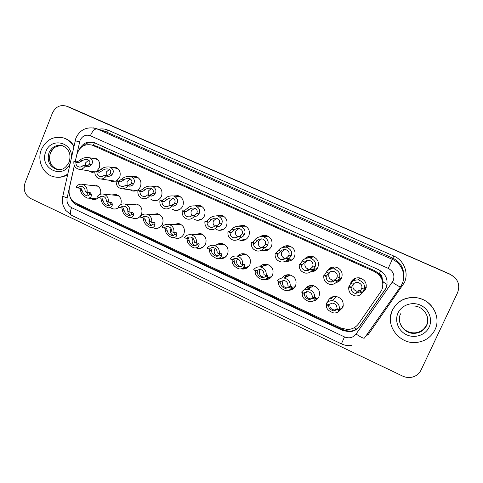 <?xml version="1.0" encoding="UTF-8"?>
<svg xmlns="http://www.w3.org/2000/svg" width="483" height="483" viewBox="0 0 483 483"><rect width="100%" height="100%" fill="white"/><g stroke="black" fill="none" stroke-linecap="round" stroke-linejoin="round"><path stroke-width="0.72" d="M98.629 197.625C96.89 199.238 94.903 199.823 92.664 199.382L90.339 198.338M111.73 194.939L116.029 194.498C120.515 196.291 122.09 199.66 120.75 204.611L120.738 204.641M119.047 207.135C117.309 208.734 115.316 209.326 113.064 208.904L110.77 207.919M132.131 204.575L136.641 204.031C141.241 205.824 142.859 209.23 141.495 214.247C139.847 217.585 137.275 219.022 133.773 218.558L131.527 217.646M159.269 227.668L158.835 227.433M152.791 214.386L157.549 213.703C162.264 215.496 163.93 218.938 162.542 224.021C160.893 227.348 158.309 228.791 154.789 228.356L152.604 227.523M180.594 237.6L179.767 237.213M173.687 224.39L178.752 223.514C183.594 225.301 185.309 228.779 183.896 233.947C182.248 237.25 179.658 238.699 176.126 238.294L174.182 237.636M202.305 247.628L201.043 247.151M194.818 234.605L200.264 233.47C205.239 235.245 207.008 238.759 205.571 244.012C203.929 247.29 201.333 248.751 197.789 248.389L196.176 247.912M224.45 257.753L222.669 257.234M216.161 245.092C217.911 243.71 219.88 243.203 222.071 243.571C227.197 245.334 229.033 248.89 227.571 254.227C225.929 257.481 223.339 258.942 219.789 258.628L218.57 258.333M245.587 267.22L247.054 267.938L244.664 267.467M237.702 255.912C239.526 254.155 241.693 253.454 244.199 253.823C249.482 255.561 251.383 259.16 249.898 264.599C248.268 267.811 245.684 269.291 242.146 269.025L241.403 268.886M270.16 278.154L268.457 278.16L264.738 279.56M259.685 266.888C261.526 264.775 263.845 263.887 266.634 264.225C272.098 265.94 274.072 269.574 272.563 275.129C270.951 278.299 268.385 279.778 264.859 279.579M293.809 288.297L290.899 288.58M282.084 278.027C283.895 275.576 286.328 274.495 289.389 274.785C295.047 276.457 297.111 280.134 295.572 285.815C294.153 288.677 291.847 290.18 288.659 290.325M317.977 298.259L315.218 299.134M304.688 289.709C306.379 286.697 308.969 285.296 312.459 285.507C318.339 287.119 320.501 290.838 318.937 296.671C317.778 299.074 315.882 300.541 313.262 301.066M342.556 307.925L340.195 309.386M327.649 302.056L328.06 300.909C329.672 297.782 332.268 296.278 335.848 296.399C341.976 297.926 344.246 301.694 342.67 307.689L338.571 311.626M91.148 158.08L95.006 158.013C99.16 159.885 100.579 163.176 99.269 167.891L96.66 171.199M94.789 172.111L91.293 172.159L88.872 170.879M111.356 167.329L115.352 167.221C119.597 169.104 121.046 172.431 119.718 177.195L116.747 180.727M116.204 181.022L111.67 181.475L109.261 180.25M131.829 176.724L135.989 176.561C140.324 178.456 141.815 181.813 140.456 186.637C138.706 190.151 136.001 191.582 132.348 190.936L129.963 189.765M152.568 186.269L156.921 186.033C161.352 187.941 162.88 191.334 161.497 196.213C159.734 199.721 157.011 201.157 153.328 200.53L150.98 199.425M178.74 209.99L178.118 209.61M173.608 195.959L178.155 195.651C182.689 197.565 184.258 200.988 182.852 205.927C181.083 209.429 178.342 210.872 174.629 210.268L172.34 209.242M200.336 219.868L199.328 219.342M194.969 205.794L199.696 205.402C204.339 207.322 205.951 210.787 204.52 215.792C202.745 219.276 199.986 220.731 196.249 220.151L194.045 219.222M222.331 229.866L220.882 229.226M216.547 215.829L221.546 215.297C226.31 217.223 227.97 220.725 226.515 225.796C224.734 229.268 221.963 230.729 218.207 230.18L216.112 229.365M244.778 239.966L242.798 239.272M238.324 226.086L243.71 225.344C248.606 227.27 250.321 230.808 248.836 235.958C247.061 239.411 244.283 240.878 240.51 240.365L238.566 239.671M267.733 250.14L265.101 249.482M260.271 236.634C262.094 235.444 264.068 235.076 266.199 235.535C271.241 237.455 273.004 241.035 271.5 246.27C269.725 249.693 266.942 251.172 263.163 250.707L261.599 250.224M291.273 260.319L287.802 259.842M282.368 247.556C284.318 245.962 286.528 245.4 289.015 245.883C294.207 247.785 296.043 251.408 294.509 256.739C292.74 260.132 289.963 261.617 286.184 261.206L289.257 260.246M315.49 270.377L311.952 270.607M304.622 259.009C306.639 256.763 309.15 255.887 312.157 256.382C317.524 258.266 319.432 261.931 317.868 267.371C316.335 270.402 313.859 271.929 310.454 271.953M340.388 280.049L337.454 281.136M327.142 271.198C329.026 267.962 331.851 266.58 335.625 267.045C341.191 268.898 343.184 272.605 341.59 278.166C340.455 280.526 338.601 282 336.035 282.597M365.722 289.063L363.451 290.941M358.863 291.859L358.326 291.792M351.847 282.144L353.061 279.536M350.857 282.386C352.656 278.987 355.512 277.483 359.424 277.864C365.214 279.669 367.303 283.424 365.685 289.136L362.335 292.734M291.044 289.933L289.746 289.746M267.63 279.373L266.314 279.005M244.784 268.898L243.855 268.554M222.421 258.538L221.794 258.254L222.289 258.568M200.487 248.31L200.113 248.111M311.601 271.917L310.78 271.724M287.946 261.303L286.993 260.953M264.889 250.834L264.201 250.508M242.333 240.51L241.832 240.232M220.194 230.337L219.862 230.125M177.056 210.413L174.629 210.268M359.726 277.918L359.702 278.268M74.376 165.609L69.298 188.491C68.278 195.162 70.518 200.059 76.012 203.198L341.052 328.126L347.688 329.521C352.288 329.279 355.941 327.335 358.634 323.688L381.673 290.349C384.444 282.169 381.993 275.89 374.307 271.506L92.024 145.057C84.483 143.59 79.411 146.778 76.809 154.638L75.276 161.557M382.295 288.731L383.182 281.927L382.156 278.196C382.095 276.191 381.153 274.73 379.324 273.813L380.689 270.83M379.324 273.813L382.156 278.196M379.095 273.71L374.802 270.764L97.566 146.603L95.024 145.818M91.577 185.46L95.7 185.104C99.703 186.619 101.339 189.644 100.609 194.184M179.326 196.672L179.954 196.436M200.083 206.319L201.073 205.933M221.063 216.161L222.428 215.587M242.231 226.237L243.993 225.416M263.537 236.64L265.728 235.438M285.405 247.067L287.566 245.702M307.369 257.946L309.422 256.31M329.418 269.562L331.211 267.479M330.088 298.905L330.77 297.703M159.016 214.621L159.408 214.422M179.441 224.378L180.177 223.985M200.083 234.34L201.169 233.718M220.924 244.561L222.379 243.637M241.953 255.109L243.776 253.762M263.169 266.103L265.33 264.135M284.632 277.749L286.999 274.833M307.176 288.285L308.788 285.978M67.318 106.453L450.144 274.211L455.125 277.81M68.755 106.954L450.144 274.211L69.274 107.135M70.307 197.426C71.448 200.922 73.573 203.44 76.676 204.985L342.471 330.408L349.227 331.785C353.707 331.501 357.257 329.581 359.877 326.031L385.959 288.387C388.706 280.285 386.273 274.06 378.654 269.719L93.714 142.425C87.671 140.945 82.991 143.083 79.665 148.818M421.025 370.099C419.347 373.474 416.666 375.756 412.983 376.927C409.475 377.923 406.028 377.64 402.635 376.082L30.568 198.465C24.875 194.969 23.033 189.783 25.031 182.906L52.412 113.082C55.503 106.797 60.164 104.479 66.388 106.133L450.361 274.459C457.944 278.691 460.359 284.747 457.606 292.626L421.025 370.099M83.583 145.715C86.523 142.908 89.91 141.815 93.744 142.431M386.056 288.067L360.107 325.524C357.498 329.062 353.967 330.97 349.505 331.253L342.785 329.883L78.161 205.07L74.503 202.335M359.811 291.919L361.827 288.14C362.347 285.447 361.006 283.533 357.812 282.404C355.723 282.386 354.202 282.99 353.242 284.227L351.117 287.946C351.081 290.977 352.578 292.819 355.597 293.477L359.811 291.919L362.172 292.994L364.14 289.19C365.377 285.048 363.451 281.939 358.35 279.862L359.956 277.966M353.634 283.823L353.236 284.529C352.282 288.037 353.598 290.283 357.197 291.261L361.284 289.746M362.172 292.994C360.469 295.149 358.223 296.121 355.434 295.922C350.513 294.805 348.297 291.786 348.774 286.872L350.948 283.183C352.288 281.003 354.757 279.899 358.35 279.862M348.774 286.872L351.117 287.946M329.098 304.055L328.669 305.727C328.603 308.16 330.269 309.881 333.662 310.889L337.116 309.663L337.611 308.939M330.022 303.505C329.273 307.097 330.722 309.271 334.387 310.02L337.617 308.915M339.344 309.712L337.019 308.631C337.025 305.516 335.48 303.668 332.382 303.095L328.452 304.646L326.146 303.572C327.758 301.507 329.895 300.541 332.57 300.674C337.539 301.712 339.797 304.725 339.344 309.712L340.032 308.891L339.392 310.726C338.553 312.193 336.723 312.96 333.898 313.014C328.374 311.209 325.874 308.426 326.411 304.676L326.599 303.783M335.359 297.751L335.649 296.882M392.365 310.334C397.044 301.464 404.621 297.214 415.108 297.588C430.709 298.409 441.86 316.395 434.935 329.835C431.343 336.862 425.541 341.022 417.529 342.32C399.978 345.333 384.54 325.506 392.365 310.334M390.681 315.779L392.389 310.183C397.056 301.326 404.627 297.087 415.096 297.456C425.251 298.814 432.152 304.181 435.805 313.552M334.695 280.442L336.597 278.347L337.134 276.892C337.72 274.32 336.482 272.454 333.421 271.283C331.278 271.211 329.702 271.796 328.681 273.046L326.14 276.536C326.097 279.47 327.516 281.287 330.402 281.987C332.099 282.175 333.53 281.661 334.695 280.442L337.019 281.504L338.818 279.361L339.41 277.93C340.744 273.97 338.969 270.927 334.079 268.808L336.548 267.268M330.348 271.796L329.032 273.505C328.09 276.916 329.34 279.132 332.781 280.152L335.6 279.687M337.019 281.504C335.28 283.714 332.992 284.68 330.161 284.409C325.464 283.219 323.35 280.243 323.839 275.479L324.564 275.026L326.423 272.02C327.86 269.828 330.414 268.753 334.079 268.808M323.839 275.479L326.14 276.536M309.983 269.152L312.247 267.244L312.833 265.825C313.479 263.362 312.332 261.532 309.386 260.343C307.212 260.222 305.582 260.79 304.513 262.04L302.479 264.944L301.567 265.306C301.513 268.162 302.871 269.955 305.642 270.679C307.357 270.909 308.8 270.402 309.983 269.152L312.266 270.196L314.427 268.24L315.067 266.845C316.498 263.048 314.862 260.071 310.158 257.922L313.443 256.757M307.291 260.428L305.196 262.649C304.272 265.976 305.461 268.168 308.776 269.218L309.881 269.266M312.266 270.196C310.503 272.454 308.196 273.414 305.341 273.076C300.824 271.838 298.814 268.904 299.297 264.273L300.233 263.917L302.286 261.025C303.813 258.834 306.439 257.801 310.158 257.922M312.893 263.803L312.32 262.299M299.297 264.273L301.567 265.306M285.664 258.043L286.715 257.747L288.273 256.316L288.906 254.933C289.613 252.561 288.55 250.768 285.707 249.566C283.509 249.409 281.843 249.959 280.714 251.208L278.498 253.992L277.381 254.257C277.32 257.047 278.625 258.81 281.293 259.558C283.014 259.818 284.469 259.311 285.664 258.043L287.91 259.069L288.943 258.761L291.11 255.936C292.626 252.277 291.116 249.367 286.582 247.205L290.615 246.421M284.366 249.494L281.728 251.963C280.816 255.217 281.963 257.379 285.163 258.453L285.242 258.465M287.91 259.069C286.135 261.363 283.811 262.311 280.943 261.925C276.596 260.657 274.664 257.765 275.147 253.237L276.282 252.983L278.528 250.206C280.134 248.02 282.821 247.024 286.582 247.205M275.147 253.237L277.381 254.257M261.732 247.109L262.981 246.91L264.678 245.563L265.354 244.211C266.121 241.917 265.131 240.166 262.384 238.958C260.168 238.771 258.465 239.296 257.288 240.54L254.891 243.215L253.575 243.384C253.509 246.107 254.764 247.851 257.342 248.612C259.069 248.896 260.53 248.395 261.732 247.109L263.941 248.117L265.173 247.912L266.791 246.523L267.522 245.201C269.116 241.663 267.727 238.813 263.356 236.652L268.053 236.235M261.599 238.862L258.622 241.44C257.747 244.235 258.604 246.3 261.188 247.64M263.941 248.117C262.154 250.442 259.824 251.383 256.956 250.955C252.754 249.663 250.894 246.807 251.377 242.381L252.712 242.218L255.133 239.556C256.823 237.382 259.564 236.416 263.356 236.652M251.377 242.381L253.575 243.384M303.855 293.187L301.585 292.13C303.227 290.011 305.407 289.051 308.124 289.251C312.881 290.361 315.031 293.338 314.566 298.18L312.284 297.111C312.302 294.093 310.835 292.269 307.87 291.654L303.855 293.187L304.864 292.529L304.513 294.473C304.513 296.852 306.137 298.56 309.374 299.605L312.827 298.349L313.268 297.606M306.542 291.702L306.276 292.203C305.359 295.765 306.705 297.987 310.321 298.862L312.839 298.331L315.067 299.388C314.276 300.945 312.453 301.73 309.597 301.736C304.32 299.877 301.881 297.111 302.292 293.435L302.43 292.529M314.566 298.18L315.514 297.486L315.067 299.388M279.645 281.915L277.411 280.877C279.077 278.703 281.281 277.755 284.028 278.015C288.599 279.18 290.651 282.114 290.186 286.824L287.934 285.779C287.971 282.845 286.564 281.046 283.72 280.388L279.645 281.915L280.901 281.384L280.732 283.388C280.804 285.725 282.386 287.427 285.489 288.496L288.919 287.204L289.311 286.449M283.358 280.357L282.809 281.287C281.903 284.759 283.183 286.95 286.654 287.874L288.478 287.687M290.186 286.824L291.382 286.256L291.122 288.23C290.392 289.86 288.586 290.663 285.713 290.639C280.647 288.737 278.256 285.984 278.546 282.374L278.643 281.45M255.815 270.818L253.617 269.798C255.302 267.588 257.524 266.64 260.283 266.954C264.69 268.156 266.658 271.06 266.193 275.654L263.978 274.622C264.02 271.76 262.674 269.991 259.932 269.303L255.815 270.818L257.312 270.408L257.318 272.478C257.451 274.785 259.015 276.475 262.003 277.562C263.712 277.647 264.835 277.206 265.378 276.234L265.728 275.467M260.415 269.405L259.697 270.546C258.803 273.927 260.029 276.095 263.374 277.049L264.599 277.031M266.193 275.654L267.63 275.207L267.546 277.248C266.882 278.951 265.113 279.772 262.233 279.717C257.354 277.785 255 275.038 255.163 271.476L255.223 270.54M67.698 174.103C63.351 176.989 58.727 177.877 53.836 176.766C43.096 174.448 36.756 160.537 41.369 149.591C46.163 139.641 53.565 135.765 63.581 137.963C67.952 139.43 71.363 142.28 73.802 146.518M62.838 137.746L64.13 138.102C68.23 139.466 71.496 142.08 73.929 145.944M67.584 174.617C63.901 176.875 60.001 177.714 55.871 177.134M238.173 236.344L239.61 236.241L241.446 234.967L242.164 233.651C242.979 231.435 242.061 229.721 239.405 228.513C237.177 228.296 235.45 228.803 234.225 230.035L231.647 232.601L230.143 232.679C230.077 235.348 231.291 237.068 233.784 237.841C235.505 238.143 236.966 237.648 238.173 236.344L240.347 237.34L241.772 237.225L243.529 235.921L244.301 234.623C245.968 231.206 244.688 228.417 240.462 226.261L245.756 226.189M239.043 228.447L235.861 231.073C235.058 233.458 235.656 235.384 237.66 236.857M240.347 237.34C238.56 239.689 236.229 240.625 233.361 240.16C229.298 238.85 227.505 236.03 227.982 231.689L229.503 231.623L232.1 229.069C233.869 226.913 236.652 225.978 240.462 226.261M227.982 231.689L230.143 232.679M214.977 225.748L216.607 225.736L218.57 224.541L219.33 223.255C220.194 221.105 219.342 219.427 216.77 218.219C214.53 217.978 212.78 218.473 211.512 219.693L208.765 222.156L207.074 222.138C207.002 224.758 208.179 226.461 210.6 227.233C212.315 227.559 213.776 227.064 214.977 225.748L217.121 226.732L218.733 226.708L220.616 225.476L221.437 224.215C223.176 220.9 221.999 218.171 217.905 216.022L223.732 216.269M216.734 218.213L213.45 220.864C212.719 222.886 213.106 224.643 214.603 226.141M217.121 226.732C215.333 229.093 213.009 230.029 210.153 229.534C206.211 228.218 204.472 225.428 204.943 221.166L206.652 221.19L209.423 218.745C211.258 216.607 214.09 215.702 217.905 216.022M204.943 221.166L207.074 222.138M192.143 215.315L193.955 215.394L196.038 214.271L196.841 213.015C197.758 210.932 196.967 209.29 194.468 208.088C192.228 207.823 190.453 208.3 189.143 209.507L186.233 211.868L184.361 211.765C184.289 214.337 185.43 216.016 187.778 216.795C189.493 217.133 190.942 216.644 192.143 215.315L194.257 216.281L196.044 216.348L198.06 215.189L198.918 213.957C200.723 210.745 199.648 208.07 195.675 205.939L201.979 206.483M194.691 208.149L191.371 210.811C190.737 212.496 190.942 214.054 191.993 215.49M194.257 216.281C192.469 218.66 190.157 219.59 187.313 219.071C183.48 217.748 181.795 214.995 182.266 210.805L184.15 210.914L187.084 208.571C188.992 206.458 191.854 205.583 195.675 205.939M182.266 210.805L184.361 211.765M232.359 259.896L230.192 258.888C231.888 256.648 234.122 255.712 236.887 256.068C241.144 257.3 243.04 260.162 242.575 264.654L240.395 263.64C240.443 260.844 239.145 259.093 236.501 258.393C234.865 258.176 233.482 258.677 232.359 259.896L234.086 259.6L234.267 261.738C234.466 264.014 236.006 265.698 238.886 266.797C240.594 266.9 241.699 266.447 242.2 265.439L242.502 264.654M237.69 258.767L236.936 259.963C236.054 263.265 237.231 265.415 240.462 266.393L241.192 266.435M242.575 264.654L244.247 264.328L244.615 265.372L244.338 266.435C243.74 268.198 242.007 269.037 239.139 268.959C234.424 267.008 232.094 264.273 232.148 260.754L232.16 259.806M209.266 249.143L207.135 248.153C208.837 245.889 211.071 244.953 213.836 245.346C217.954 246.596 219.783 249.427 219.324 253.829L217.181 252.826C217.229 250.091 215.979 248.365 213.42 247.652C211.777 247.405 210.395 247.906 209.266 249.143L211.222 248.962L211.566 251.16C211.826 253.418 213.347 255.096 216.136 256.195C217.839 256.316 218.92 255.851 219.379 254.801L219.65 253.907M215.213 248.407L214.512 249.536C213.649 252.778 214.778 254.897 217.911 255.899L218.238 255.936M219.324 253.829L221.226 253.617L221.703 254.704L221.486 255.785C220.954 257.608 219.264 258.471 216.42 258.369C211.844 256.407 209.531 253.684 209.477 250.188L209.447 249.131M186.529 238.56L184.434 237.582C186.136 235.293 188.364 234.364 191.129 234.792C195.12 236.054 196.889 238.85 196.436 243.166L194.323 242.188C194.377 239.502 193.164 237.799 190.688 237.075C189.046 236.809 187.664 237.304 186.529 238.56L188.702 238.481L189.209 240.745C189.523 242.979 191.039 244.652 193.743 245.762C195.434 245.889 196.484 245.412 196.907 244.332L197.118 243.257M192.983 238.312L192.427 239.266C191.582 242.448 192.669 244.543 195.7 245.557L193.743 245.762M196.436 243.166L198.555 243.064L199.141 244.199L198.978 245.298C198.519 247.175 196.877 248.057 194.057 247.942C189.614 245.974 187.313 243.251 187.15 239.785L187.066 238.578M169.66 205.046L171.64 205.203L173.85 204.158L174.695 202.932C175.655 200.91 174.918 199.298 172.497 198.102C170.257 197.819 168.458 198.278 167.106 199.479L164.039 201.731L161.992 201.544C161.926 204.08 163.031 205.734 165.319 206.519C167.015 206.869 168.464 206.38 169.66 205.046L171.737 205.993L173.705 206.144L175.842 205.064L176.736 203.862C178.613 200.741 177.623 198.121 173.777 196.001L180.509 196.816M172.938 198.241L169.618 200.904L169.895 205.064M171.737 205.993C169.956 208.39 167.655 209.314 164.836 208.771C161.105 207.449 159.468 204.726 159.927 200.602L161.986 200.795L165.077 198.555C167.052 196.466 169.956 195.615 173.777 196.001M159.927 200.602L161.992 201.544M147.514 194.933L149.67 195.174L151.994 194.19L152.876 192.995C153.878 191.033 153.202 189.451 150.847 188.267C148.607 187.972 146.796 188.412 145.401 189.596L142.177 191.751L139.967 191.479C139.895 193.979 140.976 195.615 143.203 196.394C144.888 196.756 146.325 196.267 147.514 194.933L149.561 195.869L151.698 196.098L153.956 195.084L154.886 193.912C156.824 190.876 155.931 188.31 152.193 186.215L159.324 187.277M151.463 188.491L148.184 191.141L148.323 195.023M149.561 195.869C147.792 198.265 145.51 199.189 142.708 198.628C139.074 197.306 137.48 194.613 137.933 190.556L140.161 190.833L143.403 188.684C145.443 186.625 148.372 185.798 152.193 186.215M137.933 190.556L139.967 191.479M125.707 184.965L128.025 185.291L130.464 184.373L131.382 183.208C132.427 181.294 131.805 179.748 129.51 178.577C127.277 178.263 125.447 178.692 124.022 179.857L120.647 181.922L118.275 181.572C118.202 184.029 119.253 185.647 121.426 186.426C123.099 186.8 124.523 186.311 125.707 184.965L127.723 185.889L130.024 186.203L132.396 185.255L133.362 184.114C135.367 181.161 134.552 178.644 130.917 176.567L138.416 177.859M130.283 178.879L127.065 181.523L127.101 185.164M127.723 185.889C125.966 188.298 123.696 189.215 120.919 188.642C117.369 187.319 115.823 184.657 116.27 180.654L118.655 181.01L122.054 178.964C124.149 176.929 127.107 176.132 130.917 176.567M116.27 180.654L118.275 181.572M104.225 175.154L106.701 175.552L109.255 174.707L110.202 173.566C111.289 171.706 110.716 170.191 108.488 169.026C106.26 168.7 104.413 169.116 102.951 170.264L99.432 172.238L96.902 171.809C96.829 174.23 97.856 175.83 99.975 176.609C101.635 176.989 103.048 176.5 104.225 175.154L106.212 176.06L108.675 176.452L111.156 175.571L112.159 174.454C114.217 171.58 113.481 169.116 109.949 167.058L117.798 168.567M109.387 169.412L106.254 172.045L106.218 175.474M106.212 176.06C104.467 178.475 102.215 179.392 99.462 178.807C95.996 177.49 94.487 174.858 94.928 170.904L97.475 171.338L101.013 169.382C103.169 167.378 106.151 166.605 109.949 167.058M94.928 170.904L96.902 171.809M83.064 165.488L85.696 165.965L88.353 165.174L89.337 164.063C90.46 162.252 89.935 160.767 87.767 159.613C85.545 159.275 83.686 159.68 82.188 160.809L78.53 162.693L75.849 162.191C75.777 164.582 76.779 166.164 78.85 166.937C80.492 167.323 81.899 166.834 83.064 165.488L87.634 166.852L90.224 166.031L91.263 164.945C93.376 162.137 92.718 159.722 89.283 157.687L97.457 159.402M88.781 160.09L85.739 162.699L85.648 165.953M85.02 166.381C83.287 168.796 81.053 169.708 78.324 169.116C74.943 167.806 73.47 165.198 73.905 161.298L76.598 161.811L79.019 160.924L80.281 159.939C82.496 157.965 85.497 157.216 89.283 157.687M73.905 161.298L75.849 162.191M164.142 228.133L162.077 227.173C163.773 224.867 166.001 223.943 168.754 224.396C172.63 225.67 174.345 228.429 173.898 232.673L171.815 231.707C171.87 229.075 170.698 227.39 168.289 226.654C166.659 226.376 165.271 226.865 164.142 228.133L166.526 228.163L167.19 230.482C167.559 232.703 169.062 234.37 171.7 235.481C173.373 235.613 174.393 235.124 174.768 234.014L174.924 232.927M171.012 228.495L170.674 229.153C169.841 232.118 170.801 234.17 173.554 235.312M173.898 232.673L176.229 232.679L176.917 233.85L176.808 234.967C176.422 236.893 174.834 237.799 172.045 237.666C167.716 235.698 165.421 232.987 165.162 229.54L165.023 228.314M142.093 217.863L140.058 216.915C141.754 214.603 143.97 213.679 146.705 214.156C150.479 215.436 152.145 218.159 151.698 222.337L149.652 221.383C149.706 218.799 148.571 217.133 146.228 216.396C144.604 216.1 143.222 216.589 142.093 217.863L144.677 218.002L145.498 220.375C145.92 222.578 147.418 224.239 149.984 225.356C151.638 225.495 152.634 224.993 152.96 223.852L152.954 222.349M149.307 219.028L149.235 219.185C148.426 221.969 149.271 223.973 151.777 225.199M151.698 222.337L154.234 222.446L155.025 223.659L154.971 224.788C154.663 226.769 153.123 227.686 150.364 227.553C146.144 225.579 143.856 222.874 143.499 219.445L143.312 218.207M120.376 207.75L118.371 206.821C120.062 204.49 122.265 203.572 124.982 204.067C128.659 205.347 130.277 208.046 129.836 212.158L127.82 211.216C127.88 208.674 126.769 207.032 124.493 206.289C122.875 205.981 121.505 206.47 120.376 207.75L123.159 207.986L124.125 210.413C124.602 212.611 126.093 214.265 128.599 215.376C130.235 215.527 131.195 215.013 131.479 213.842L131.352 212.224M127.832 210.353C127.597 212.605 128.442 214.229 130.356 215.225M129.836 212.158L132.577 212.369L133.465 213.619L133.459 214.766C133.223 216.789 131.738 217.73 129.021 217.585C124.892 215.611 122.604 212.912 122.157 209.495L121.921 208.245M98.985 197.795L97.011 196.871C98.689 194.534 100.881 193.623 103.579 194.136C107.166 195.41 108.741 198.078 108.307 202.129L106.314 201.206C106.375 198.7 105.3 197.076 103.078 196.333C101.472 196.013 100.108 196.503 98.985 197.795L101.961 198.121L103.066 200.602C103.591 202.788 105.083 204.442 107.534 205.547C109.146 205.698 110.076 205.178 110.317 203.983L110.064 202.262M106.954 201.502C107.039 203.265 107.812 204.563 109.267 205.384M108.307 202.129L111.235 202.437L112.219 203.729L112.267 204.889C112.098 206.953 110.673 207.913 107.993 207.768C103.954 205.794 101.665 203.108 101.128 199.696L100.844 198.435M77.908 187.978L75.964 187.072C77.636 184.729 79.81 183.818 82.484 184.343C85.986 185.617 87.52 188.255 87.091 192.252L85.135 191.34C85.195 188.871 84.145 187.265 81.977 186.523C80.383 186.196 79.025 186.679 77.908 187.978L81.072 188.4L82.315 190.936C82.889 193.115 84.38 194.758 86.777 195.863C88.365 196.02 89.264 195.482 89.458 194.263L89.083 192.451M86.439 191.95L88.51 195.675M87.091 192.252L90.206 192.657L91.281 193.985L91.384 195.156C91.287 197.263 89.916 198.241 87.278 198.09C83.317 196.122 81.029 193.441 80.401 190.042L80.075 188.762M343.027 329.998L343.473 329.014M354.124 327.758L356.382 329.098M76.676 204.985L78.161 205.07L78.361 204.303M383.182 281.927L387.094 284.409M93.249 145.371L94.493 142.714M374.802 270.764L374.307 271.506M97.566 146.603L93.122 145.486M69.751 107.329L66.871 106.326M74.328 165.506L67.131 197.939C66.467 202.329 67.94 205.559 71.55 207.63L344.488 336.917C349.143 338.734 353.007 337.768 356.08 334.025L393.156 280.834C395.003 275.419 393.367 271.259 388.26 268.361L90.345 135.741C85.793 134.28 82.352 135.832 80.021 140.408L75.209 161.545M93.322 127.844L97.023 128.919L392.353 259.371C401.765 263.289 406.438 275.105 402.055 284.046M98.447 129.269C101.798 128.556 105.046 128.876 108.192 130.229L393.784 256.02L388.26 268.361M75.07 140.794L79.586 141.821M393.784 256.02C403.993 260.252 409.059 273.064 404.307 282.76L367.823 335.172L366.887 334.58M403.716 276.276C403.993 268.017 400.359 261.979 392.812 258.157L104.473 131.122M400.401 286.908L364.436 338.064C363.651 338.595 360.867 337.249 356.08 334.025M402.043 284.082L400.437 286.86C399.912 287.017 397.213 285.477 392.341 282.253M90.345 135.741C92.488 131.008 94.71 128.738 97.023 128.919L106.616 131.871L108.192 130.229M401.506 285.139L402.55 285.809M62.784 196.297L67.131 197.939M71.55 207.63C70.077 211.681 70.083 214.241 71.575 215.309L341.415 343.866C344.62 345.369 347.983 345.919 351.491 345.514M344.488 336.917L341.415 343.866M367.207 334.115L367.998 334.653M384.842 290.174L384.74 290.506M360.107 325.524L359.877 326.031M342.785 329.883L342.471 330.408M352.161 281.849L353.242 279.391M365.124 288.242L366.392 285.918M355.929 278.063L353.411 280.931M366.247 287.373L364.768 288.798M353.29 284.421L350.948 283.183M365.812 288.846L363.657 290.561M361.827 288.14L364.14 289.19M360.227 291.309L362.564 292.378M349.281 286.316L351.606 287.373M343.159 306.246L342.03 306.995M342.695 307.629L340.593 308.872M337.351 309.38L337.019 309.349M341.97 307.073L343.274 305.63M332.95 296.683L331.284 298.929M330.541 298.452L331.042 297.528M339.392 310.726L337.116 309.663M328.669 305.727L326.411 304.676M422.432 309.277C427.552 313.95 428.892 319.396 426.459 325.614C424.159 330.1 420.421 332.66 415.259 333.288C404.808 334.622 395.969 322.807 400.594 313.799M398.052 312.942C401.645 305.027 412.108 301.344 420.439 305.171C428.819 308.885 432.919 319.233 429.115 327.166C425.426 335.154 414.843 338.692 406.608 334.791C398.318 331.006 394.339 320.803 398.052 312.942M426.374 325.192C424.08 329.654 420.361 332.201 415.217 332.829C406.843 333.801 398.783 326.291 399.435 318.2M329.829 269.369L331.459 267.383M334.031 266.912L331.187 268.922M338.589 279.748L341.831 277.58M340.557 279.844L337.822 280.798M326.423 272.02L328.681 273.046M337.134 276.892L339.41 277.93M335.329 279.941L337.629 280.991M324.564 275.026L326.846 276.071M309.374 257.825L310.14 257.016M311.185 271.386L312.724 271.712M307.852 257.868L309.73 256.274M311.891 256.334L309.084 257.807M313.37 269.586L317.186 268.59M315.731 270.184L312.211 270.269M302.286 261.025L304.513 262.04M312.833 265.825L315.067 266.845M310.829 268.753L313.093 269.792M300.233 263.917L302.479 264.944M287.989 246.934L288.894 246.252M287.699 260.729L288.967 261.176M285.93 247.109L287.934 245.72M289.679 246.058L286.962 247.296M289.933 259.196L292.97 259.015M291.587 260.132L288.502 259.631M278.528 250.206L280.714 251.208M288.906 254.933L291.11 255.936M286.715 257.747L288.943 258.761M276.282 252.983L278.498 253.992M267.045 236.326L267.6 236.012M265.034 250.357L265.855 250.725M264.376 236.561L266.151 235.523M267.558 235.994L266.211 236.398M267.594 249.029L269.345 249.125M268.119 249.946L265.934 249.331M255.133 239.556L257.288 240.54M265.354 244.211L267.522 245.201M262.981 246.91L265.173 247.912M252.712 242.218L254.891 243.215M308.981 288.677L309.44 287.258M318.188 297.975L315.417 298.717M308.462 288.351L308.142 289.239M314.21 300.843L313.715 300.788M305.087 289.565L305.22 288.804M307.762 287.898L309.12 285.858M304.513 294.473L302.292 293.435M294.087 288.019L291.171 288.14M291.563 287.391L295.095 286.727M287.536 276.457L288.743 274.869M285.35 277.429L287.391 274.773M290.271 289.317L291.967 289.559M291.122 288.23L288.919 287.204M280.732 283.388L278.546 282.374M280.744 281.408L280.382 281.245M270.51 277.87L267.848 277.538M269.17 277.025L271.506 276.862M267.184 264.328L265.457 265.427M266.55 265.107L267.316 264.364M267.141 279.488L266.139 279.071L267.123 279.488M264.008 265.855L265.777 264.141M267.135 278.679L268.548 279.065M267.546 277.248L265.378 276.234M257.318 272.478L255.163 271.476M48.988 152.785C51.874 146.802 56.33 144.441 62.355 145.697C69.117 148.806 71.375 154.3 69.129 162.191C64.299 170.571 60.562 169.768 56.433 169.279C49.326 166.345 46.845 160.845 48.988 152.785M70.053 163.453C63.122 180.394 38.574 168.193 45.855 151.644C50.751 137.196 72.335 141.706 71.442 157.198M58.135 169.581L57.725 169.485C50.649 166.557 48.173 161.081 50.31 153.051C52.816 147.653 56.807 145.196 62.289 145.673M60.767 169.442L57.725 169.485C54.301 168.006 52.206 166.394 51.446 164.649C51.017 164.691 48.33 158.056 50.546 153.075M242.786 240.136L243.275 240.401M243.184 226.225L244.47 225.573M245.606 226.098L245.195 226.195M245.599 239.013L246.306 239.115M245.237 239.761L243.752 239.182M232.1 229.069L234.225 230.035M242.164 233.651L244.301 234.623M239.61 236.241L241.772 237.225M229.503 231.623L231.647 232.601M222.138 216.203L222.953 215.823M222.856 229.642L221.957 229.196M209.423 218.745L211.512 219.693M219.33 223.255L221.437 224.215M216.607 225.736L218.733 226.708M206.652 221.19L208.765 222.156M201.272 206.422L201.64 206.253M200.934 219.608L200.517 219.367M187.084 208.571L189.143 209.507M196.841 213.015L198.918 213.957M193.955 215.394L196.044 216.348M184.15 210.914L186.233 211.868M247.471 267.654L245.606 267.214M247.121 266.803L248.395 266.845M245.467 254.155L244.561 254.613M244.483 268.965L243.746 268.584L244.464 268.965M242.913 254.921L244.283 253.835M244.803 268.294L245.69 268.62M244.338 266.435L242.2 265.439M234.267 261.738L232.148 260.754M224.939 257.445L223.732 257.041M225.41 256.733L225.772 256.781M221.999 244.44L222.941 243.788M222.862 258.055L223.327 258.272M221.486 255.785L219.379 254.801M211.566 251.16L209.477 250.188M202.866 247.296L202.226 247.018M201.266 234.279L201.779 233.959M198.978 245.298L196.907 244.332M189.209 240.745L187.15 239.785M165.077 198.555L167.106 199.479M174.695 202.932L176.736 203.862M171.64 205.203L173.705 206.144M161.986 200.795L164.039 201.731M143.403 188.684L145.401 189.596M152.876 192.995L154.886 193.912M149.67 195.174L151.698 196.098M140.161 190.833L142.177 191.751M122.054 178.964L124.022 179.857M131.382 183.208L133.362 184.114M128.025 185.291L130.024 186.203M118.655 181.01L120.647 181.922M101.013 169.382L102.951 170.264M110.202 173.566L112.159 174.454M106.701 175.552L108.675 176.452M97.475 171.338L99.432 172.238M80.281 159.939L82.188 160.809M89.337 164.063L91.263 164.945M85.696 165.965L87.634 166.852M76.598 161.811L78.53 162.693M176.808 234.967L174.768 234.014M167.19 230.482L165.162 229.54M154.971 224.788L152.96 223.852M145.498 220.375L143.499 219.445M133.459 214.766L131.479 213.842M124.125 210.413L122.157 209.495M112.267 204.889L110.317 203.983M103.066 200.602L101.128 199.696M91.384 195.156L89.458 194.263M82.315 190.936L80.401 190.042M92.664 199.382L94.457 199.527M113.064 208.904L115.129 209.006M133.773 218.558L136.164 218.606M154.789 228.356L157.579 228.308M176.126 238.294L179.41 238.089M197.789 248.389L201.683 247.93M219.789 258.628L224.426 257.765M242.146 269.025L246.288 267.884M91.293 172.159L92.597 172.371M111.67 181.475L113.167 181.693M132.348 190.936L134.087 191.147M153.328 200.53L155.375 200.717M196.249 220.151L199.165 220.2M218.207 230.18L221.745 230.065M240.51 240.365L244.694 239.948M263.163 250.707L266.803 250.025M96.473 146.18L92.024 145.057M382.856 280.237L382.518 281.251M382.687 282.03L382.886 280.369M104.437 131.116L96.057 128.532C86.638 126.413 79.9 129.661 75.843 138.271L62.73 196.539C62.138 199.648 62.307 202.721 63.231 205.764L65.507 210.208L71.575 215.309M66.388 106.133L67.837 106.634M349.505 331.253L349.227 331.785M353.375 280.919L355.832 278.087M364.731 288.864L366.235 287.451M357.197 291.261L355.597 293.477M334.387 310.02L333.662 310.889M343.147 306.294L342 307.037M332.57 300.674L336.56 296.49M332.872 296.707L331.266 298.874M413.78 306.011C423.452 306.083 430.939 317.289 426.525 325.717C424.171 330.191 420.415 332.715 415.259 333.288L415.217 332.829C410.707 333.113 406.801 331.688 403.498 328.573M331.133 268.934L333.97 266.912M332.781 280.152L330.402 281.987M309.042 257.807L311.855 256.328M308.776 269.218L305.642 270.679M287.204 247.085L289.655 246.052M285.163 258.453L281.293 259.558M266.157 236.404L267.534 235.982M260.56 248.081L257.342 248.612M310.321 298.862L309.374 299.605M308.124 289.251L313.461 285.682M310.901 285.489L308.45 288.303M305.256 288.743L305.111 289.559M286.654 287.874L285.489 288.496M284.028 278.015L290.663 275.069M288.985 274.742L286.516 276.91M280.901 281.384L280.472 281.178M263.374 277.049L262.003 277.562M260.283 266.954L268.162 264.63M267.147 264.322L265.396 265.445M63.581 137.963L64.13 138.102M60.333 145.552L56.131 146.681C53.909 147.75 52.061 149.851 50.576 152.99M245.141 226.195L245.587 226.092M236.362 237.63L233.784 237.841M212.689 227.197L210.6 227.233M189.499 216.849L187.778 216.795M240.462 266.393L238.886 266.797M236.887 256.068L245.938 254.348M245.436 254.149L244.501 254.626M217.911 255.899L216.136 256.195M213.836 245.346L223.991 244.217M221.763 258.26L222.271 258.574M191.129 234.792L202.317 234.231M166.75 206.621L165.319 206.519M144.405 196.521L143.203 196.394M122.495 188.835L136.641 190.592M122.447 186.565L121.426 186.426M100.82 179.006L115.781 181.21M100.856 176.748L99.975 176.609M79.502 169.31L94.801 171.876M79.61 167.07L78.85 166.937M173.337 235.396L171.7 235.481M168.754 224.396L180.914 224.378M151.372 225.344L149.984 225.356M146.705 214.156L159.782 214.651M129.788 215.412L128.599 215.376M124.982 204.067L138.935 205.058M108.554 205.613L107.534 205.547M103.579 194.136L118.359 195.591M87.664 195.941L86.777 195.863M82.484 184.343L98.055 186.251M88.631 198.199L96.878 198.869"/></g></svg>
